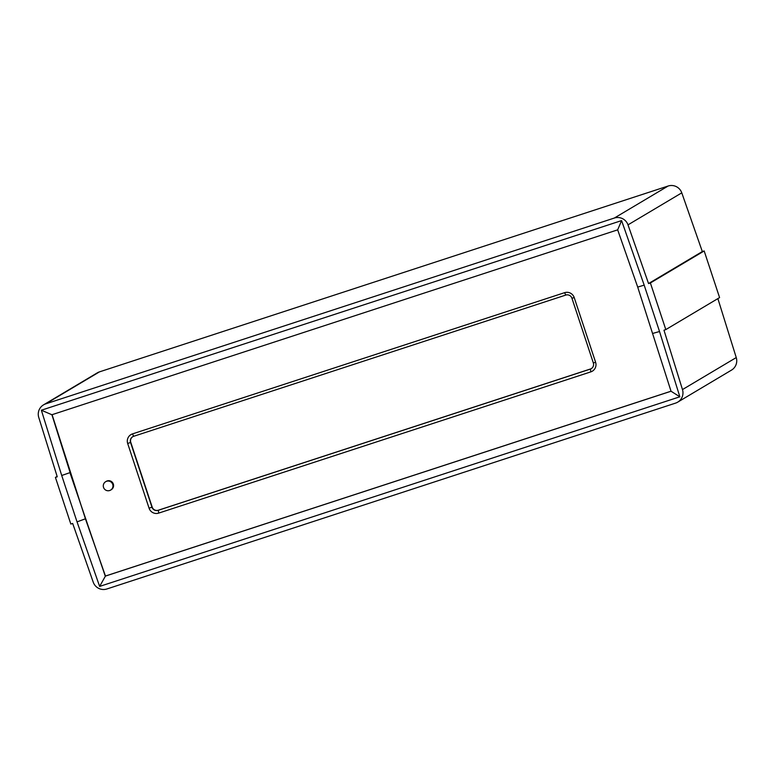 <?xml version="1.0" encoding="UTF-8"?>
<svg xmlns="http://www.w3.org/2000/svg" width="775" height="775" viewBox="0 0 775 775"><rect width="100%" height="100%" fill="white"/><g stroke="black" fill="none" stroke-linecap="round" stroke-linejoin="round"><path stroke-width="1.16" d="M52.09 414.683L85.415 518.795L105.448 576.038L671.034 391.201M564.597 292.669L132.496 433.893A7.643 7.585 -120.8 0 0 127.681 443.503L149.081 508.206A7.643 7.585 -120.8 0 0 158.691 513.108L590.802 371.884A7.643 7.585 -120.8 0 0 595.607 362.274L574.207 297.571A7.643 7.585 -120.8 0 0 564.597 292.669L565.76 295.081A4.912 4.873 59.2 0 1 571.94 298.239L593.34 362.942A4.912 4.873 59.2 0 1 590.24 369.123L158.129 510.337A4.912 4.873 59.2 0 1 151.958 507.189L130.558 442.486A4.912 4.873 59.2 0 1 133.649 436.306L565.76 295.081M110.631 490.091L111.232 489.732A4.873 4.834 -120.8 0 0 112.888 483.067A4.873 4.834 -120.8 0 0 106.243 481.353L105.642 481.711A4.873 4.834 59.2 0 1 112.288 483.426A4.873 4.834 59.2 0 1 110.631 490.091A4.873 4.834 59.2 0 1 103.54 487.407A4.873 4.834 59.2 0 1 105.642 481.711M665.812 329.598L719.587 297.59L704.165 250.955L702.324 251.555L681.777 192.849A10.918 10.831 -120.8 0 0 668.108 186.029L99.452 371.874A10.918 10.831 -120.8 0 0 97.292 372.853L43.526 404.87A10.918 10.831 59.2 0 1 45.677 403.882L614.333 218.046A10.918 10.831 59.2 0 1 628.002 224.857L648.549 283.563L650.39 282.962L665.812 329.598L663.972 330.208L682.475 389.573A10.918 10.831 59.2 0 1 675.548 403.126L106.892 588.971A10.918 10.831 59.2 0 1 93.223 582.151L72.676 523.445L70.835 524.045L55.413 477.41L57.253 476.809L38.75 417.434A10.918 10.831 59.2 0 1 43.526 404.87M677.708 402.147L731.474 370.13A10.918 10.831 -120.8 0 0 736.25 357.566L717.882 298.608M132.787 436.683A4.912 4.873 -120.8 0 0 130.772 442.351L152.171 507.053A4.912 4.873 -120.8 0 0 158.352 510.212L590.463 368.987A4.912 4.873 -120.8 0 0 591.325 368.609M77.045 521.875L99.636 586.413L679.859 396.79L659.525 331.516L644.18 285.132L621.589 220.594L41.366 410.217L51.906 414.741L617.665 229.846L637.709 287.089L671.043 391.239L105.274 576.135L69.944 472.643L61.709 475.492L77.045 521.875L85.415 518.795M621.589 220.594L617.665 229.846M99.636 586.413L105.448 576.038M679.859 396.79L671.043 391.239M659.525 331.516L653.005 333.347M644.18 285.132L637.709 287.089M41.366 410.217L61.709 475.492M70.118 472.537L51.906 414.741M55.413 477.41L57.117 476.392M650.39 282.962L704.165 250.955M648.549 283.563L702.324 251.555M133.649 436.306L132.496 433.893M574.207 297.571L571.94 298.239M130.772 442.351L127.681 443.503M595.607 362.274L593.34 362.942M152.171 507.053L149.081 508.206M590.802 371.884L590.463 368.987M158.352 510.212L158.691 513.108M45.677 403.882L99.452 371.874M614.333 218.046L668.108 186.029M682.475 389.573L736.25 357.566M628.002 224.857L681.777 192.849"/></g></svg>
